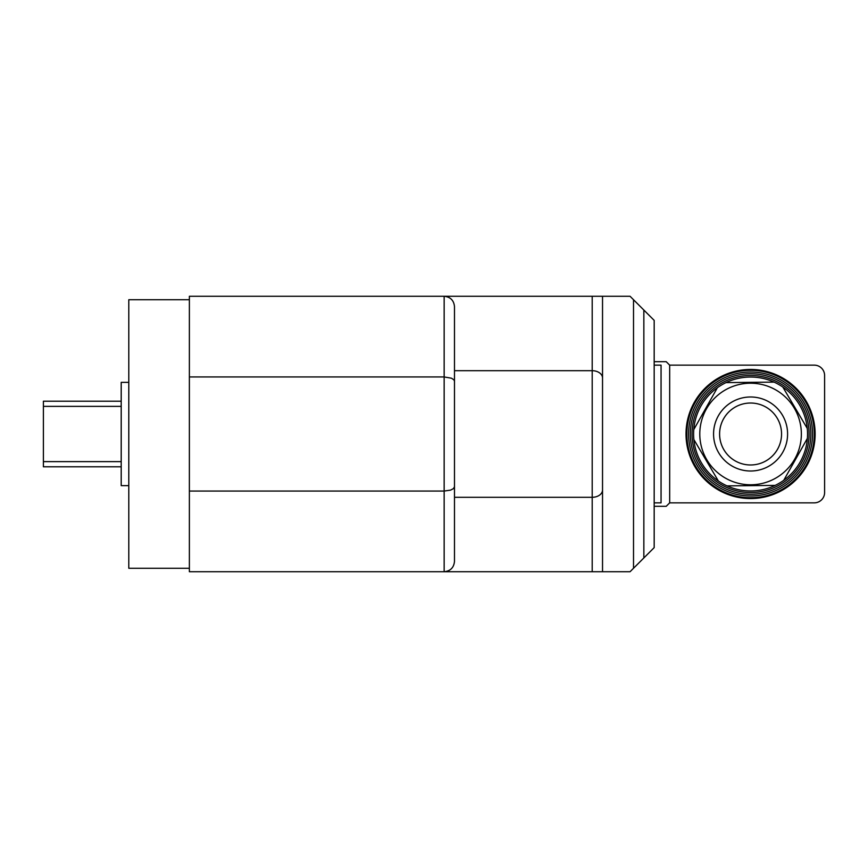 <?xml version="1.0" encoding="UTF-8"?>
<svg xmlns="http://www.w3.org/2000/svg" width="868" height="868" viewBox="0 0 868 868"><rect width="100%" height="100%" fill="white"/><g stroke="black" fill="none" stroke-linecap="round" stroke-linejoin="round"><path stroke-width="1.3" d="M592.204 571.719L602.533 571.719L602.533 296.281L592.204 296.281L592.204 571.719L444.156 571.719C450.416 571.09 453.856 567.65 454.485 561.39C453.856 567.65 450.416 571.09 444.156 571.719L189.376 571.719L189.376 491.049L444.156 491.049L444.156 571.719M454.485 497.299L454.485 370.701L592.204 370.701A10.329 7.302 180 0 1 602.533 378.003L602.533 489.997A10.329 7.302 180 0 1 592.204 497.299L454.485 497.299M189.376 491.049L189.376 296.281L592.204 296.281M444.156 296.281C450.416 296.91 453.856 300.35 454.485 306.61C453.856 300.35 450.416 296.91 444.156 296.281L444.156 491.049L450.601 490.116L453.465 488.619L454.485 486.764L454.485 381.236L453.91 379.826L451.458 378.209L444.156 376.951L189.376 376.951M602.533 296.281L630.07 296.281L633.521 299.731L633.521 568.269L643.85 557.95L643.85 310.05L633.521 299.731M602.533 571.719L630.07 571.719L633.521 568.269M643.85 557.95L654.179 547.621L654.179 320.379L643.85 310.05M454.485 561.39L454.485 486.764M454.485 381.236L454.485 306.61M654.179 502.854L661.058 502.854L661.058 365.146L654.179 365.146M121.205 401.211L43.4 401.211L43.4 406.376L121.205 406.376M121.205 461.624L43.4 461.624L43.4 466.789L121.205 466.789M43.4 406.376L43.4 461.624M128.79 382.354L121.205 382.354L121.205 485.646L128.79 485.646M189.376 299.731L128.79 299.731L128.79 568.269L189.376 568.269M669.673 502.854L669.673 365.146L814.271 365.146A10.329 10.329 0 0 1 824.6 375.475L824.6 492.525A10.329 10.329 0 0 1 814.271 502.854L669.673 502.854L666.223 506.304L654.179 506.304M654.179 361.696L666.223 361.696L669.673 365.146M824.6 375.475L824.6 392.683M824.6 475.317L824.6 492.525M801.359 434A50.778 50.778 0 0 0 725.181 390.025A50.778 50.778 0 0 0 725.181 477.975A50.778 50.778 0 0 0 801.359 434A50.778 50.778 0 0 0 725.181 390.025A50.778 50.778 0 0 0 725.181 477.975A50.778 50.778 0 0 0 801.359 434M717.391 387.703A56.962 56.962 0 0 0 775.146 485.396A56.962 56.962 0 0 0 774.082 382.115A56.962 56.962 0 0 0 717.391 387.703L693.782 429.584M774.082 382.115L726.006 382.604M727.08 485.885L775.146 485.396M693.89 439.588L718.357 480.97M783.761 480.297L807.37 438.416M807.262 428.412L782.806 387.03M810.831 434A60.25 60.25 0 0 0 720.451 381.822A60.25 60.25 0 0 0 720.451 486.178A60.25 60.25 0 0 0 810.831 434M809.106 434A58.525 58.525 0 0 1 721.308 484.691A58.525 58.525 0 0 1 721.308 383.309A58.525 58.525 0 0 1 809.106 434M812.546 434A61.975 61.975 0 0 0 719.594 380.325A61.975 61.975 0 0 0 719.594 487.675A61.975 61.975 0 0 0 812.546 434M814.271 434A63.69 63.69 0 0 0 718.726 378.839A63.69 63.69 0 0 0 718.726 489.161A63.69 63.69 0 0 0 814.271 434M815.128 434A64.558 64.558 0 0 0 718.303 378.09A64.558 64.558 0 0 0 718.303 489.91A64.558 64.558 0 0 0 815.128 434A64.558 64.558 0 0 0 718.303 378.09A64.558 64.558 0 0 0 718.303 489.91A64.558 64.558 0 0 0 815.128 434M781.558 434A30.988 30.988 0 0 0 735.087 407.168A30.988 30.988 0 0 0 735.087 460.832A30.988 30.988 0 0 0 781.558 434M814.271 502.854L810.831 502.854M810.831 365.146L814.271 365.146M787.591 434A37.009 37.009 0 0 1 732.071 466.051A37.009 37.009 0 0 1 732.071 401.949A37.009 37.009 0 0 1 787.591 434"/></g></svg>
